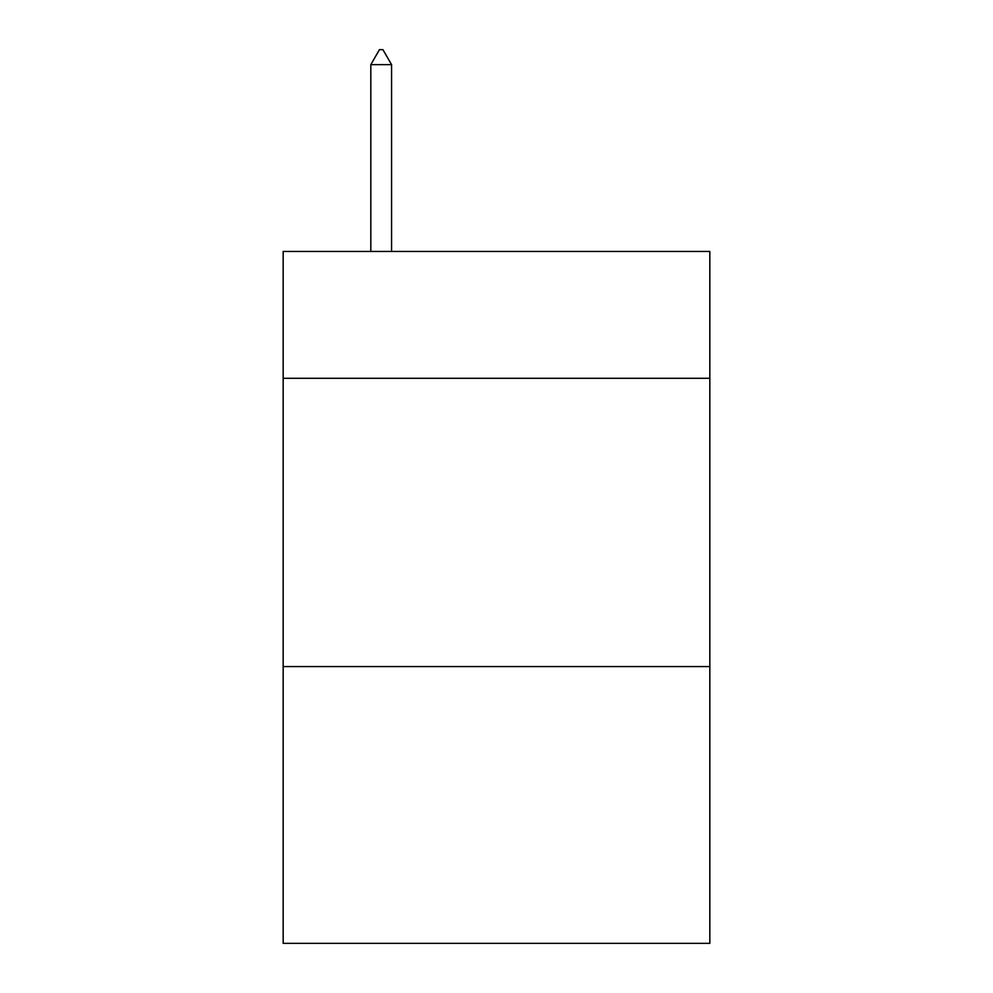 <?xml version="1.0" encoding="UTF-8"?>
<svg xmlns="http://www.w3.org/2000/svg" width="993" height="993" viewBox="0 0 993 993"><rect width="100%" height="100%" fill="white"/><g stroke="black" fill="none" stroke-linecap="round" stroke-linejoin="round"><path stroke-width="1.49" d="M709.834 378.296L709.834 251.452L283.166 251.452L283.166 378.296L709.834 378.296L709.834 943.35L283.166 943.35L283.166 378.296M709.834 666.588L283.166 666.588M391.565 64.644L382.913 49.65L379.45 49.65L370.811 64.644L391.565 64.644L391.565 251.452M370.811 64.644L370.811 251.452"/></g></svg>
